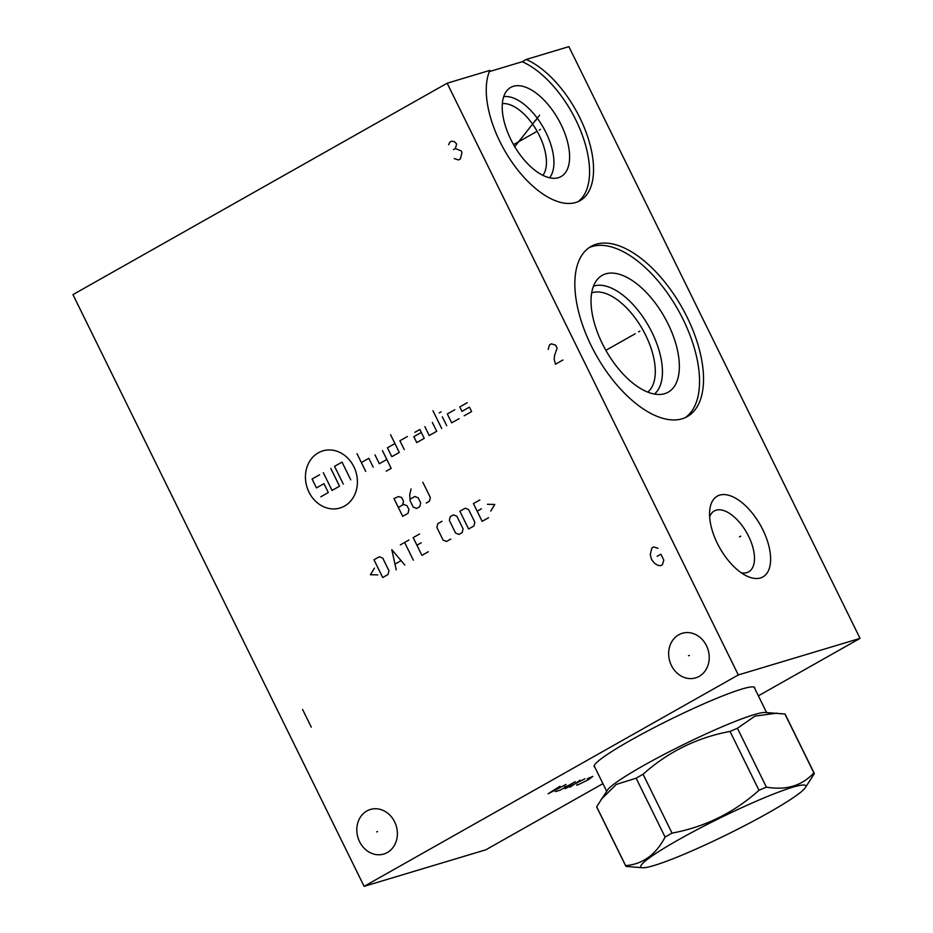 <?xml version="1.0" encoding="UTF-8"?>
<svg xmlns="http://www.w3.org/2000/svg" width="933" height="933" viewBox="0 0 933 933"><rect width="100%" height="100%" fill="white"/><g stroke="black" fill="none" stroke-linecap="round" stroke-linejoin="round"><path stroke-width="1.4" d="M602.928 783.638L485.848 849.788L364.115 886.35L738.318 674.944L860.051 638.382L758.377 695.82M594.811 767.159A89.463 8.735 -26.2 0 1 594.181 766.623A89.463 8.735 -26.2 0 1 649.753 729.898A89.463 8.735 -26.2 0 1 741.805 689.079A89.463 8.735 -26.2 0 1 754.715 687.633A89.463 8.735 -26.2 0 1 754.75 688.449M364.115 886.35L72.949 294.618L447.152 83.212L489.837 70.395A81.509 40.924 -119.5 0 0 512.019 162.237A81.509 40.924 -119.5 0 0 579.988 200.688A81.509 40.924 -119.5 0 0 585.597 130.947A81.509 40.924 -119.5 0 0 526.212 59.467L568.885 46.65L860.051 638.382M738.318 674.944L447.152 83.212M387.323 852.529A23.278 20.001 73.3 0 1 383.79 854.045A23.278 20.001 73.3 0 1 358.669 839.618A23.278 20.001 73.3 0 1 366.867 810.964A23.278 20.001 73.3 0 1 370.401 809.459A23.278 20.001 73.3 0 1 395.522 823.886A23.278 20.001 73.3 0 1 387.323 852.529M699.167 676.367A23.278 20.001 73.3 0 1 695.633 677.871A23.278 20.001 73.3 0 1 670.512 663.445A23.278 20.001 73.3 0 1 678.711 634.802A23.278 20.001 73.3 0 1 682.245 633.285A23.278 20.001 73.3 0 1 707.366 647.712A23.278 20.001 73.3 0 1 699.167 676.367M682.14 418.789A97.743 49.076 -119.5 0 1 593.808 350.796A97.743 49.076 -119.5 0 1 591.114 246.405A97.743 49.076 -119.5 0 1 596.245 244.224A97.743 49.076 -119.5 0 1 684.565 312.217A97.743 49.076 -119.5 0 1 687.271 416.608A97.743 49.076 -119.5 0 1 682.14 418.789M760.465 577.959A46.382 23.29 -119.5 0 1 746.878 576.081A46.382 23.29 -119.5 0 1 709.733 510.316A46.382 23.29 -119.5 0 1 719.693 495.12A46.382 23.29 -119.5 0 1 762.809 529.711A46.382 23.29 -119.5 0 1 760.465 577.959M589.166 247.63A97.743 49.076 -119.5 0 1 592.257 246.487A97.743 49.076 60.5 0 1 679.504 312.462A97.743 49.076 60.5 0 1 685.219 417.646M664.681 393.679A67.094 33.693 -119.5 0 1 663.235 394.041A67.094 33.693 -119.5 0 1 605.867 350.33A67.094 33.693 -119.5 0 1 598.041 278.64A67.094 33.693 -119.5 0 1 605.715 273.847A67.094 33.693 60.5 0 1 668.063 323.891A67.094 33.693 60.5 0 1 664.681 393.679M593.47 286.186A62.208 31.232 -119.5 0 1 594.146 285.964A62.208 31.232 60.5 0 1 649.018 326.76A62.208 31.232 60.5 0 1 654.418 394.064M647.724 392.117A57.158 28.701 60.5 0 0 643.105 330.34A57.158 28.701 60.5 0 0 592.56 292.624A57.158 28.701 -119.5 0 0 591.685 292.915M526.212 59.467L522.212 61.73L489.335 71.608M577.935 201.703A81.509 40.924 60.5 0 0 580.804 131.145A81.509 40.924 60.5 0 0 522.212 61.73M558.4 177.69A51.187 25.704 -119.5 0 1 558.132 177.771A51.187 25.704 -119.5 0 1 513.535 144.627A51.187 25.704 -119.5 0 1 508.158 89.311A51.187 25.704 -119.5 0 1 513.418 86.268A51.187 25.704 60.5 0 1 560.99 124.451A51.187 25.704 60.5 0 1 558.4 177.69M549.56 177.783A47.455 23.826 60.5 0 0 543.438 127.728A47.455 23.826 60.5 0 0 503.727 96.659M542.889 175.357A42.16 21.167 60.5 0 0 537.128 131.296A42.16 21.167 60.5 0 0 502.362 103.621M709.651 516.835A34.953 17.552 -119.5 0 1 714.281 510.969A34.953 17.552 -119.5 0 1 716.112 510.188A34.953 17.552 60.5 0 1 747.706 534.504A34.953 17.552 60.5 0 1 748.663 571.836A34.953 17.552 60.5 0 1 746.832 572.617A34.953 17.552 -119.5 0 1 741.257 572.78M805.261 787.755L814.322 773.667A105.032 10.251 153.8 0 0 814.217 773.27L785.248 714.398A105.032 10.251 -26.2 0 0 784.91 714.002L765.13 712.474A89.125 8.7 -26.2 0 0 643.315 765.69A89.125 8.7 153.8 0 0 607.511 790.029L596.665 806.753L625.635 865.626A105.032 10.251 153.8 0 0 625.74 866.022A105.032 10.251 153.8 0 0 626.078 866.419L642.674 867.76A91.947 8.968 153.8 0 0 768.337 812.865A91.947 8.968 153.8 0 0 805.261 787.755A91.947 8.968 153.8 0 0 767.054 796.642A91.947 8.968 153.8 0 0 678.256 839.922A91.947 8.968 153.8 0 0 642.674 867.76M665.089 837.053L636.119 778.18A105.032 10.251 153.8 0 1 639.548 776.233A105.032 10.251 -26.2 0 1 643.082 774.25L672.052 833.122A105.032 10.251 153.8 0 0 668.518 835.105A105.032 10.251 153.8 0 0 665.089 837.053C655.934 854.698 642.779 864.215 625.635 865.626M776.851 713.15L755.019 716.112L737.432 728.265A105.032 10.251 -26.2 0 0 730.026 731.414C697.056 737.583 668.075 751.858 643.082 774.25M784.91 714.002L813.879 772.874C802.042 785.749 786.216 790.496 766.401 787.137A105.032 10.251 153.8 0 0 758.995 790.286C734.003 812.678 705.021 826.953 672.052 833.122M737.432 728.265L766.401 787.137M636.119 778.18L616.34 784.408L601.144 799.371M596.665 806.753A105.032 10.251 153.8 0 0 596.77 807.15L625.74 866.022M730.026 731.414L758.995 790.286M377.527 831.618L376.675 831.874M689.359 655.456L688.519 655.712M353.875 466.757A29.821 25.623 -106.7 0 0 318.328 452.808A29.821 25.623 -106.7 0 0 308.975 492.123A29.821 25.623 -106.7 0 0 344.534 506.071A29.821 25.623 -106.7 0 0 353.875 466.757M407.394 436.527L399.907 440.749L404.281 449.624M394.916 443.572L387.44 447.805L391.802 456.68L399.289 452.447L390.554 434.696M386.192 471.188L391.184 468.366L382.448 450.616M374.961 454.849L379.334 463.724L386.81 459.491M373.212 467.176L368.85 458.301L361.363 462.523M365.736 471.41L357.001 453.648M421.319 432.434L413.832 436.667L416.748 442.58L424.235 438.358L419.862 429.483L414.882 432.294M424.853 426.661L429.227 435.536L436.702 431.303L432.341 422.427M441.694 428.492L432.959 410.742M446.685 425.67L442.324 416.794M439.198 412.887L441.076 411.826M454.791 409.75L447.304 413.972L451.677 422.847L459.164 418.625M467.27 402.706L459.782 406.928L461.963 411.371L469.451 407.138L471.631 411.581L464.144 415.803M330.807 468.448L339.542 486.198L332.055 490.431L323.319 472.681M343.286 484.087L334.55 466.337L342.026 462.103L350.761 479.865M319.576 474.792L312.089 479.026L316.462 487.901L323.949 483.667L328.311 492.542L320.824 496.776M402.613 505.021L403.674 504.415L407.068 505.744L408.934 509.546L408.048 513.29L402.694 516.311L393.971 498.56L398.449 496.566L401.633 497.476L403.499 501.278L402.613 505.021L398.333 507.435M411.068 488.892L409.739 494.513L410.088 500.788L413.214 507.132L416.596 508.462L419.803 506.642L420.701 502.899L418.206 497.825L414.812 496.508L410.182 499.12M426.218 503.027L429.425 501.208L430.323 497.464L422.836 482.256M374.46 568.139L370.413 574.74L377.783 574.891M382.717 577.515L388.058 574.495L388.956 570.751L382.717 558.074L379.323 556.744L373.981 559.765L382.717 577.515M404.805 565.025L391.802 549.689L396.257 569.865M395.184 563.987L400.887 560.768M413.366 560.197L404.63 542.446M400.35 544.86L408.911 540.032M419.593 533.991L413.179 537.618L421.914 555.368L428.329 551.741M421.203 542.808L416.923 545.222M442.055 521.302L437.775 523.716L436.877 527.46L443.117 540.149L446.51 541.478L450.779 539.052M455.596 533.093L458.978 534.422L462.185 532.615L463.083 528.871L456.843 516.194L453.45 514.864L450.242 516.672L449.356 520.416L455.596 533.093M468.599 528.988L473.952 525.967L474.839 522.223L468.599 509.546L465.217 508.217L459.864 511.237L468.599 528.988M479.83 499.96L473.416 503.587L482.151 521.337L488.565 517.71M481.428 508.777L477.16 511.191M490.758 511.074L494.793 504.473L487.434 504.31M302.549 709.395L311.284 727.145M454.278 158.598L458.535 159.975L460.412 158.913L461.963 152.359L461.24 150.878L455.316 148.557L456.669 144.009L454.278 141.583L451.677 141.163L449.799 142.213L448.656 144.755M453.438 149.618L455.316 148.557M562.937 359.998L555.45 364.22L554.202 359.252L554.622 355.24L557.118 348.161L555.66 345.198L551.403 343.834L549.525 344.883L548.172 349.432M657.987 548.289L653.718 546.913L651.852 547.974L650.289 554.529L651.537 559.497L654.663 563.404L657.987 565.305L660.587 565.725L662.453 564.675L663.806 560.127L660.891 554.214L657.159 556.325M638.545 331.88L639.84 331.145L638.545 331.88M635.198 333.757L605.867 350.33M539.251 130.095L540.557 129.36M535.915 131.985L513.535 144.627M534.737 120.928L536.043 120.194M539.589 115.237L514.736 146.691M739.426 536.907L740.732 536.172L739.426 536.907M577.352 784.35L576.687 785.213L577.9 784.84L588.431 779.696L592.875 776.384L587.335 778.705M569.993 787.219L580.093 780.221M584.956 778.763L565.118 788.677M555.38 791.604L560.255 790.146L575.218 781.691M567.731 785.913L564.687 786.834M559.998 786.262L548.079 793.796L566.086 784.431M559.882 787.615L556.231 788.712M594.146 765.806L606.672 791.254M754.086 687.108L766.611 712.555"/></g></svg>
